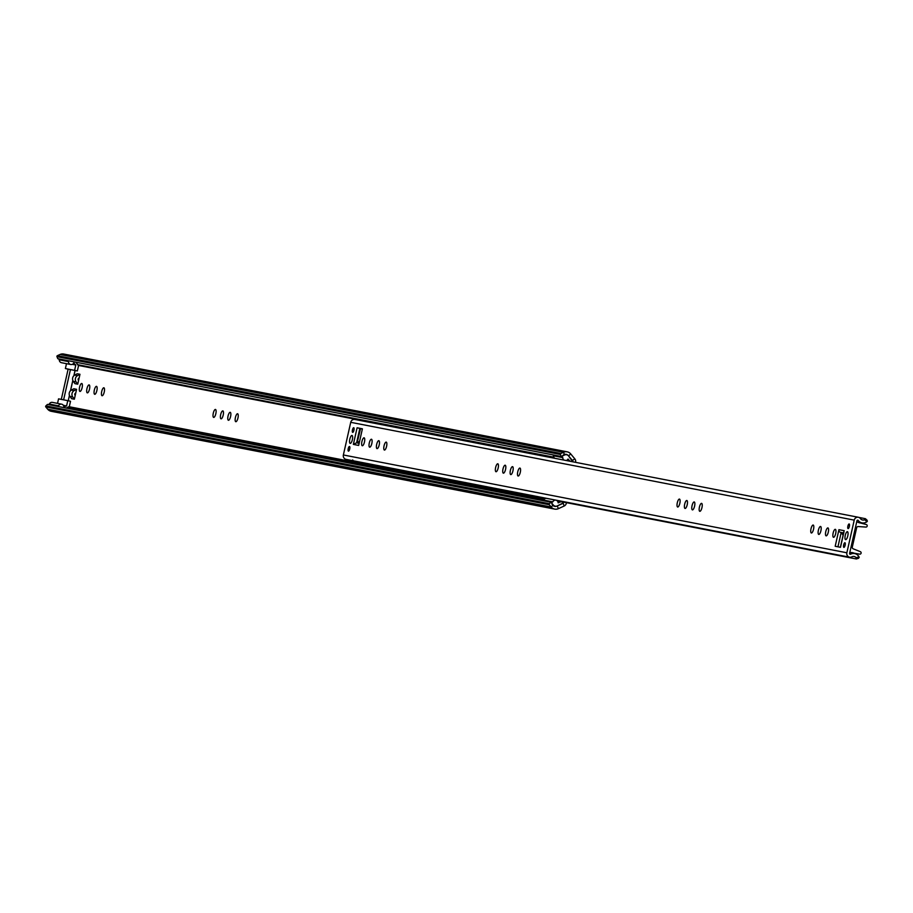 <?xml version="1.0" encoding="UTF-8"?>
<svg xmlns="http://www.w3.org/2000/svg" width="913" height="913" viewBox="0 0 913 913"><rect width="100%" height="100%" fill="white"/><g stroke="black" fill="none" stroke-linecap="round" stroke-linejoin="round"><path stroke-width="1.37" d="M220.672 414.616A4.074 1.29 -77.1 0 0 221.026 418.827A4.074 1.29 -77.1 0 0 223.206 415.107A4.074 1.29 -77.1 0 0 222.84 410.896A4.074 1.29 -77.1 0 0 220.672 414.616M213.288 413.19A4.074 1.29 -77.1 0 0 213.653 417.401A4.074 1.29 -77.1 0 0 215.833 413.68A4.074 1.29 -77.1 0 0 215.468 409.458A4.074 1.29 -77.1 0 0 213.288 413.19M86.952 388.641A4.074 1.29 -77.1 0 0 87.317 392.864A4.074 1.29 -77.1 0 0 89.497 389.132A4.074 1.29 -77.1 0 0 89.132 384.921A4.074 1.29 -77.1 0 0 86.952 388.641M79.579 387.215A4.074 1.29 -77.1 0 0 79.945 391.426A4.074 1.29 -77.1 0 0 82.113 387.705A4.074 1.29 -77.1 0 0 81.759 383.494A4.074 1.29 -77.1 0 0 79.579 387.215M549.295 504.741L45.798 406.936A0.742 0.708 -79 0 1 45.878 405.897L549.375 503.702A0.742 0.708 101 0 0 549.295 504.741L551.178 507A6.665 6.323 101 0 0 558.402 508.655L564.223 505.996A3.698 3.515 101 0 0 566.288 503.394L566.459 502.652M94.336 390.079A4.074 1.29 -77.1 0 0 94.69 394.29A4.074 1.29 -77.1 0 0 96.869 390.57A4.074 1.29 -77.1 0 0 96.516 386.359A4.074 1.29 -77.1 0 0 94.336 390.079M101.708 391.506A4.074 1.29 -77.1 0 0 102.073 395.728A4.074 1.29 -77.1 0 0 104.242 392.008A4.074 1.29 -77.1 0 0 103.888 387.785A4.074 1.29 -77.1 0 0 101.708 391.506M228.045 416.054A4.074 1.29 -77.1 0 0 228.41 420.265A4.074 1.29 -77.1 0 0 230.578 416.545A4.074 1.29 -77.1 0 0 230.224 412.334A4.074 1.29 -77.1 0 0 228.045 416.054M235.428 417.481A4.074 1.29 -77.1 0 0 235.782 421.703A4.074 1.29 -77.1 0 0 237.962 417.971A4.074 1.29 -77.1 0 0 237.597 413.76A4.074 1.29 -77.1 0 0 235.428 417.481M69.434 395.409L68.224 400.75L69.456 395.489M70.541 390.707L72.846 380.47M73.919 375.688L75.094 370.518M61.308 399.392L68.121 369.16L70.427 369.605L63.613 399.837L70.427 369.605L77.354 370.952L78.507 365.816L75.927 362.221M549.375 503.702L550.973 502.218L553.312 505.026A3.698 3.515 101 0 0 557.318 505.939L563.138 503.291A0.742 0.708 101 0 0 563.549 502.766L557.135 505.985A3.914 3.709 101 0 1 551.76 502.892A0.742 0.708 101 0 1 552.479 502.082L552.81 501.865A2.956 2.807 101 0 1 558.151 502.869L560.947 501.591M572.782 461.807L572.862 461.487A0.742 0.708 101 0 0 572.702 460.837L568.594 455.907A3.698 3.515 101 0 0 564.588 454.994L561.278 456.5L57.781 358.695L56.971 356.675A0.742 0.708 -79 0 1 57.348 355.693L560.844 453.499A0.742 0.708 101 0 0 560.468 454.48L561.278 456.5M79.967 374.273L77.206 373.737L74.775 375.06L77.548 375.608L79.967 374.273L77.731 384.19L74.969 383.654L73.348 381.394A4.234 4.017 -79 0 1 74.775 375.06M76.589 389.292L73.816 388.755L71.397 390.079L74.158 390.616L76.589 389.292L74.352 399.209L71.579 398.673L69.97 396.413A4.234 4.017 -79 0 1 71.397 390.079M45.798 406.936L47.681 409.195A6.665 6.323 101 0 0 51.208 411.295L554.705 509.1M45.878 405.897L47.476 404.413L550.973 502.218M575.544 462.332L575.589 462.115A3.698 3.515 101 0 0 574.836 458.874L570.728 453.944A6.665 6.323 101 0 0 563.504 452.289L560.844 453.499M567.201 451.832L63.705 354.027A6.665 6.323 101 0 0 60.007 354.484L57.348 355.693M75.197 395.432L75.414 393.241A1.278 1.21 -79 0 0 74.992 395.146L75.197 395.432M79.123 378.05L78.803 378.222A1.278 1.21 -79 0 0 78.37 380.128L79.111 378.05M77.731 384.19L76.121 381.931A4.234 4.017 -79 0 1 77.548 375.608M74.352 399.209L72.732 396.95A4.234 4.017 -79 0 1 74.158 390.616M66.489 363.682L65.394 368.532L68.121 369.16M65.394 368.532L77.354 370.952M58.683 358.877A0.742 0.708 101 0 0 59.083 359.482L59.277 359.813A2.956 2.807 101 0 0 61.525 362.712L70.746 364.504A2.956 2.807 101 0 0 73.748 363.032L75.802 365.029L74.615 370.324M66.318 408.077L69.354 406.411L70.518 401.275L67.779 400.647L66.581 405.954L63.876 406.856A2.956 2.807 101 0 0 58.535 405.851L58.204 406.068A0.742 0.708 101 0 0 57.622 406.388M57.542 403.386L58.558 398.855L67.779 400.647M61.628 404.174L52.406 402.382A2.956 2.807 101 0 0 49.313 404.06L48.982 404.276A0.742 0.708 101 0 0 48.4 404.596M67.904 360.669A0.742 0.708 101 0 0 68.304 361.274L68.498 361.605A2.956 2.807 101 0 0 70.746 364.504M72.31 364.344L75.802 365.029M63.351 405.326L66.581 405.954M75.037 370.507L73.862 375.745M72.812 380.39L70.472 390.764M552.947 454.891A0.742 0.708 101 0 0 553.358 455.496L553.552 455.827A2.956 2.807 101 0 0 554.796 458.303M555.903 500.187L546.682 498.407A2.956 2.807 101 0 0 543.589 500.073L543.258 500.29A0.742 0.708 101 0 0 542.664 500.609M572.759 461.795L568.445 455.792A3.914 3.709 101 0 0 562.271 456.249A0.742 0.708 101 0 0 562.579 457.287L562.773 457.618A2.956 2.807 101 0 0 564.017 460.095M566.117 460.506A2.956 2.807 101 0 0 568.023 459.045L570.032 461.27M566.574 460.357L570.077 461.042M557.626 501.34L560.856 501.967M692.054 505.665A4.074 1.29 -77.1 0 0 692.408 509.876A4.074 1.29 -77.1 0 0 694.588 506.156A4.074 1.29 -77.1 0 0 694.222 501.945A4.074 1.29 -77.1 0 0 692.054 505.665M699.426 507.103A4.074 1.29 -77.1 0 0 699.792 511.314A4.074 1.29 -77.1 0 0 701.96 507.594A4.074 1.29 -77.1 0 0 701.606 503.371A4.074 1.29 -77.1 0 0 699.426 507.103M811.006 528.775A4.074 1.29 -77.1 0 0 811.372 532.987A4.074 1.29 -77.1 0 0 813.54 529.266A4.074 1.29 -77.1 0 0 813.186 525.055A4.074 1.29 -77.1 0 0 811.006 528.775M818.39 530.202A4.074 1.29 -77.1 0 0 818.744 534.425A4.074 1.29 -77.1 0 0 820.924 530.693A4.074 1.29 -77.1 0 0 820.559 526.481A4.074 1.29 -77.1 0 0 818.39 530.202M825.763 531.64A4.074 1.29 -77.1 0 0 826.128 535.851A4.074 1.29 -77.1 0 0 828.296 532.131A4.074 1.29 -77.1 0 0 827.943 527.919A4.074 1.29 -77.1 0 0 825.763 531.64M833.135 533.066A4.074 1.29 -77.1 0 0 833.501 537.289A4.074 1.29 -77.1 0 0 835.68 533.569A4.074 1.29 -77.1 0 0 835.315 529.346A4.074 1.29 -77.1 0 0 833.135 533.066M849.147 523.959A2.385 0.753 102.9 0 1 849.158 523.959A2.385 0.753 102.9 0 1 849.364 526.436A2.385 0.753 102.9 0 1 848.109 528.604A2.385 0.753 102.9 0 1 848.097 528.604A2.385 0.753 102.9 0 1 847.892 526.128A2.385 0.753 102.9 0 1 849.147 523.959M844.924 542.733L844.924 542.733A2.385 0.753 102.9 0 1 845.141 545.209A2.385 0.753 102.9 0 1 843.874 547.378A2.385 0.753 102.9 0 1 843.863 547.378A2.385 0.753 102.9 0 1 843.658 544.901A2.385 0.753 102.9 0 1 844.924 542.733M847.412 531.697A4.074 1.29 102.9 0 1 847.424 531.697A4.074 1.29 102.9 0 1 847.778 535.931A4.074 1.29 102.9 0 1 845.621 539.64A4.074 1.29 102.9 0 1 845.609 539.64A4.074 1.29 102.9 0 1 845.244 535.406A4.074 1.29 102.9 0 1 847.412 531.697M503.006 468.94A4.074 1.29 -77.1 0 0 503.371 473.162A4.074 1.29 -77.1 0 0 505.551 469.43A4.074 1.29 -77.1 0 0 505.186 465.219A4.074 1.29 -77.1 0 0 503.006 468.94M495.633 467.513A4.074 1.29 -77.1 0 0 495.987 471.724A4.074 1.29 -77.1 0 0 498.167 468.004A4.074 1.29 -77.1 0 0 497.813 463.793A4.074 1.29 -77.1 0 0 495.633 467.513M369.297 442.965A4.074 1.29 -77.1 0 0 369.662 447.187A4.074 1.29 -77.1 0 0 371.831 443.467A4.074 1.29 -77.1 0 0 371.477 439.244A4.074 1.29 -77.1 0 0 369.297 442.965M361.925 441.538A4.074 1.29 -77.1 0 0 362.278 445.749A4.074 1.29 -77.1 0 0 364.458 442.029A4.074 1.29 -77.1 0 0 364.093 437.818A4.074 1.29 -77.1 0 0 361.925 441.538M352.68 432.374A2.385 0.753 -77.1 0 0 353.936 430.206A2.385 0.753 -77.1 0 0 353.73 427.718A2.385 0.753 -77.1 0 0 353.719 427.718A2.385 0.753 -77.1 0 0 352.464 429.886A2.385 0.753 -77.1 0 0 352.669 432.363A2.385 0.753 -77.1 0 0 352.68 432.374M348.446 451.136A2.385 0.753 -77.1 0 0 349.713 448.968A2.385 0.753 -77.1 0 0 349.496 446.491L349.496 446.491A2.385 0.753 -77.1 0 0 348.23 448.66A2.385 0.753 -77.1 0 0 348.435 451.136A2.385 0.753 -77.1 0 0 348.446 451.136M350.193 443.398A4.074 1.29 -77.1 0 0 352.35 439.701A4.074 1.29 -77.1 0 0 351.996 435.467A4.074 1.29 -77.1 0 0 351.984 435.455A4.074 1.29 -77.1 0 0 349.827 439.164A4.074 1.29 -77.1 0 0 350.181 443.398A4.074 1.29 -77.1 0 0 350.193 443.398M376.67 444.403A4.074 1.29 -77.1 0 0 377.035 448.614A4.074 1.29 -77.1 0 0 379.215 444.893A4.074 1.29 -77.1 0 0 378.849 440.682A4.074 1.29 -77.1 0 0 376.67 444.403M384.053 445.829A4.074 1.29 -77.1 0 0 384.407 450.052A4.074 1.29 -77.1 0 0 386.587 446.331A4.074 1.29 -77.1 0 0 386.233 442.109A4.074 1.29 -77.1 0 0 384.053 445.829M510.39 470.378A4.074 1.29 -77.1 0 0 510.744 474.589A4.074 1.29 -77.1 0 0 512.923 470.868A4.074 1.29 -77.1 0 0 512.558 466.657A4.074 1.29 -77.1 0 0 510.39 470.378M517.762 471.804A4.074 1.29 -77.1 0 0 518.128 476.027A4.074 1.29 -77.1 0 0 520.296 472.306A4.074 1.29 -77.1 0 0 519.942 468.084A4.074 1.29 -77.1 0 0 517.762 471.804M684.67 504.227A4.074 1.29 -77.1 0 0 685.035 508.45A4.074 1.29 -77.1 0 0 687.215 504.729A4.074 1.29 -77.1 0 0 686.85 500.507A4.074 1.29 -77.1 0 0 684.67 504.227M677.298 502.801A4.074 1.29 -77.1 0 0 677.651 507.012A4.074 1.29 -77.1 0 0 679.831 503.291A4.074 1.29 -77.1 0 0 679.477 499.08A4.074 1.29 -77.1 0 0 677.298 502.801M362.381 428.905L360.532 428.551L357.109 442.953M557.215 500.86L856.348 558.973L856.143 557.729L858.985 556.85A6.665 6.323 101 0 0 850.596 554.214A0.742 0.708 -79 0 1 849.604 553.404L856.965 520.752A0.742 0.708 -79 0 1 858.209 520.456A6.665 6.323 101 0 0 866.905 521.734L864.714 519.702L865.421 518.698L858.916 517.431M843.943 532.017L840.496 547.309L835.19 546.282L838.933 529.677A2.225 2.111 101 0 0 840.496 532.313L841.181 532.473L837.951 546.819M856.143 557.729A3.698 3.515 101 0 0 851.852 556.839A3.698 3.515 -79 0 1 849.581 557.192L346.084 459.387A3.698 3.515 -79 0 1 343.368 454.971L350.729 422.32A3.698 3.515 -79 0 1 354.86 419.466L858.357 517.272A3.698 3.515 -79 0 1 860.457 518.63A3.698 3.515 101 0 0 864.714 519.702M849.581 557.192A3.698 3.515 -79 0 1 846.865 552.776L854.226 520.125A3.698 3.515 -79 0 1 858.357 517.272M359.848 428.391L357.097 427.786L362.404 428.813L358.661 445.43L353.365 444.391L356.526 442.816L359.14 443.33L356.595 442.828L359.848 428.391L362.347 429.099M545.209 498.532L353.776 461.339L352.658 459.924M856.348 558.973L858.54 558.3M867.133 520.273L865.421 518.698M858.985 556.85L858.334 558.345L856.462 558.927M865.524 518.789L866.951 520.125L866.905 521.734M859.213 557.421L858.334 558.345M866.951 520.125L867.35 521.312M360.897 428.619L362.347 429.053M843.612 532.941L841.181 532.473L843.098 535.246M858.277 522.419L866.277 524.53A1.29 1.233 -79 0 1 865.809 527.063L858.152 526.55A1.484 1.404 -79 0 0 856.656 527.714L852.297 547.081A1.484 1.404 -79 0 0 853.141 548.781L860.274 551.646A1.29 1.233 -79 0 1 859.601 554.134L850.596 552.582M849.763 552.719A7.407 7.019 -79 0 1 854.363 553.312M861.199 522.989A7.407 7.019 -79 0 1 856.793 521.517M544.353 499.034L68.886 406.673M554.317 457.892L78.21 365.405M47.681 409.195L551.178 507L553.312 505.026M558.402 508.655L557.238 505.928M564.223 505.996L563.138 503.291L562.351 503.131M574.836 458.874L571.972 460.7M570.728 453.944L568.525 455.895M60.007 354.484L563.504 452.289L564.588 454.994M560.468 454.48L56.971 356.675M553.837 457.173L77.696 364.686M543.886 499.548L68.076 407.118M73.348 381.394L76.121 381.931M69.97 396.413L72.732 396.95M59.277 359.813L68.498 361.605M59.083 359.482L68.304 361.274M48.982 404.276L58.204 406.068M49.313 404.06L58.535 405.851M553.552 455.827L562.773 457.618M553.358 455.496L562.579 457.287M543.258 500.29L552.479 502.082M543.589 500.073L552.81 501.865M846.865 552.776L343.368 454.971M854.226 520.125L350.729 422.32M357.097 427.786L353.365 444.391M844.24 530.704L838.933 529.677M850.596 554.214L849.752 554.054M858.209 520.456L857.296 520.273M359.574 441.356L357.405 442.406M357.485 442.999L359.414 442.075M840.496 532.313L843.623 532.918M854.682 553.575L850.014 552.662M862.009 522.898L857.512 522.031M843.966 531.377L840.382 547.286"/></g></svg>
